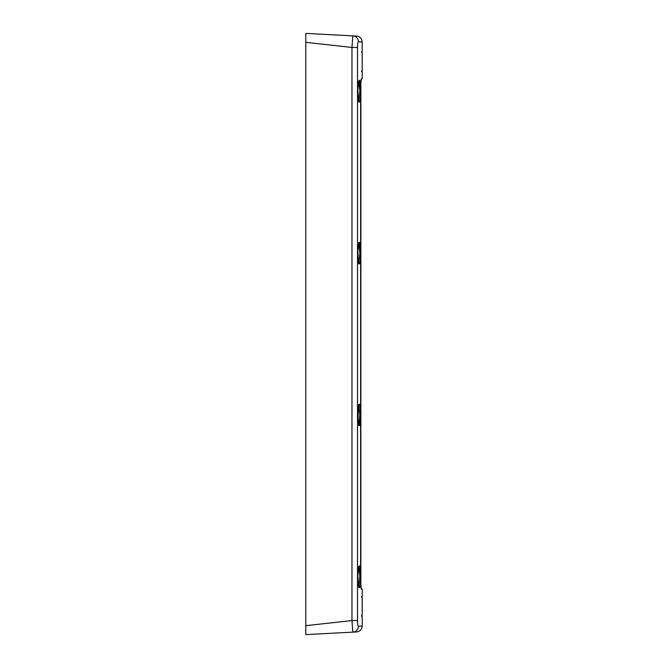 <?xml version="1.0" encoding="UTF-8"?>
<svg xmlns="http://www.w3.org/2000/svg" width="668" height="668" viewBox="0 0 668 668"><rect width="100%" height="100%" fill="white"/><g stroke="black" fill="none" stroke-linecap="round" stroke-linejoin="round"><path stroke-width="1" d="M352.787 36.089L352.838 35.863A5.937 5.878 93 0 1 358.407 41.792L362.206 41.992L362.206 50.467A0.743 0.743 0 0 1 362.206 50.517L362.206 78.548L361.263 78.891L360.611 86.564L360.611 581.436L361.263 589.109L362.206 589.452L362.206 595.263A0.743 0.743 0 0 1 362.206 595.305L362.206 626.008L358.407 626.208C357.881 625.933 357.589 624.054 357.522 620.564L357.522 47.436C357.589 43.946 357.881 42.067 358.407 41.792C357.881 42.067 357.589 43.946 357.522 47.436L351.969 47.436L351.969 620.564L352.838 632.137L356.578 631.936C360.01 631.444 361.889 629.465 362.198 626.008M360.586 253.097C359.985 239.236 359.083 238.685 357.873 251.435C357.639 266.657 360.879 268.586 360.586 253.097L359.852 253.097L358.875 263.342M360.586 576.709C359.985 562.848 359.083 562.289 357.873 575.039C357.639 590.261 360.879 592.199 360.586 576.709L359.852 576.709L358.875 586.955M360.586 414.903C360.879 399.414 357.639 401.343 357.873 416.565C359.083 429.315 359.985 428.764 360.586 414.903L359.852 414.903L358.875 425.149M360.586 91.291C359.985 77.43 359.083 76.878 357.873 89.629C357.639 104.851 360.879 106.78 360.586 91.291L359.852 91.291L358.875 101.536M358.891 80.845L359.526 80.218M357.522 616.789L357.522 620.564L351.969 620.564L305.794 625.682L305.794 634.6L352.838 632.137A5.937 5.878 87 0 0 358.407 626.208M361.463 616.046L362.206 615.303L362.206 597.493L361.463 596.749M361.463 71.251L362.206 70.507L362.206 52.697L361.463 51.954M361.263 78.891A2.973 2.964 70 0 1 360.912 80.285M358.875 81.045L359.852 91.291M358.875 242.851L359.852 253.097M358.875 404.658L359.852 414.903M358.875 566.464L359.852 576.709M352.637 630.442L352.545 629.381M305.794 33.4L352.838 35.863L351.969 47.436L305.794 42.318L305.794 33.4L356.578 36.064C360.01 36.556 361.889 38.527 362.206 41.992M305.794 625.682L305.794 42.318M360.912 587.715A2.973 2.964 110 0 1 361.263 589.109M357.522 47.436L357.522 51.211M357.522 71.994L357.522 80.903M357.522 587.097L357.522 596.006M362.206 72.695L362.156 52.421M362.206 72.712L362.156 70.783M360.879 80.285L360.87 587.715M360.82 81.062L360.695 82.815M360.645 84.485L360.62 86.247M362.206 78.548L360.252 81.337M358.649 80.903L359.008 80.761C359.284 80.82 358.382 79.383 357.873 89.704C358.34 99.307 358.716 103.34 359.008 101.828L358.649 101.686M358.649 242.709L359.008 242.567C359.284 242.626 358.382 241.19 357.873 251.51C358.34 261.079 358.716 265.121 359.008 263.626L358.649 263.493M358.649 404.507L358.023 419.663C358.966 427.971 359.017 424.506 359.008 425.433L358.649 425.291M358.649 566.314L359.008 566.18C359.284 566.23 358.382 564.794 357.873 575.123C358.34 584.709 358.716 588.742 359.008 587.239L358.649 587.097M362.206 617.524L362.156 597.217M362.206 617.491L362.156 615.579M360.703 585.268L360.662 584.124M362.206 589.452L360.252 586.663"/></g></svg>
